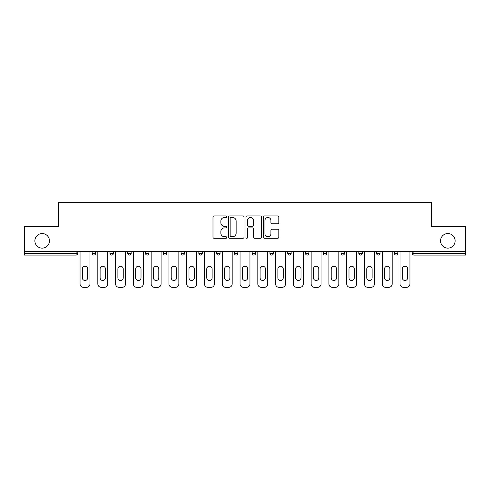 <?xml version="1.0" encoding="UTF-8"?>
<svg xmlns="http://www.w3.org/2000/svg" width="490" height="490" viewBox="0 0 490 490"><rect width="100%" height="100%" fill="white"/><g stroke="black" fill="none" stroke-linecap="round" stroke-linejoin="round"><path stroke-width="0.73" d="M440.547 240.841A7.295 7.295 0 0 0 447.836 248.136A7.295 7.295 0 0 0 455.13 240.841A7.295 7.295 0 0 0 447.836 233.546A7.295 7.295 0 0 0 440.547 240.841M34.87 240.841A7.295 7.295 0 0 0 42.165 248.136A7.295 7.295 0 0 0 49.453 240.841A7.295 7.295 0 0 0 42.165 233.546A7.295 7.295 0 0 0 34.87 240.841M226.766 216.709A0.784 0.784 0 0 0 225.988 215.925L214.099 215.925A1.121 1.121 0 0 0 212.985 217.046L212.985 237.178A1.121 1.121 0 0 0 214.099 238.293L225.988 238.293A0.784 0.784 0 0 0 226.766 237.509A0.784 0.784 0 0 0 225.988 236.731L224.445 236.731A3.577 3.577 0 0 1 220.868 233.148L220.868 231.47A3.577 3.577 0 0 1 224.445 227.893L225.988 227.893A0.784 0.784 0 0 0 226.766 227.109A0.784 0.784 0 0 0 225.988 226.325L224.445 226.325A3.577 3.577 0 0 1 220.868 222.748L220.868 221.07A3.577 3.577 0 0 1 224.445 217.493L225.988 217.493A0.784 0.784 0 0 0 226.766 216.709M277.689 223.808A1.121 1.121 0 0 0 278.81 222.693L278.81 217.046A1.121 1.121 0 0 0 277.689 215.925L264.49 215.925A1.121 1.121 0 0 0 263.369 217.046L263.369 237.178A1.121 1.121 0 0 0 264.49 238.293L277.689 238.293A1.121 1.121 0 0 0 278.81 237.178L278.81 230.355A1.121 1.121 0 0 0 277.689 229.234L272.042 229.234A1.121 1.121 0 0 0 270.921 230.355L270.921 233.736A2.995 2.995 0 0 1 267.932 236.731A2.995 2.995 0 0 1 264.937 233.736L264.937 220.482A2.995 2.995 0 0 1 267.932 217.493A2.995 2.995 0 0 1 270.921 220.482L270.921 222.693A1.121 1.121 0 0 0 272.042 223.808L277.689 223.808M24.5 251.554L24.5 226.594L58.457 226.594L58.457 202.664L431.543 202.664L431.543 226.594L465.5 226.594L465.5 251.554L24.5 251.554L24.5 253.373L76.122 253.373L76.122 251.554M244.02 217.046A1.121 1.121 0 0 0 242.905 215.925L229.706 215.925A1.121 1.121 0 0 0 228.585 217.046L228.585 237.178A1.121 1.121 0 0 0 229.706 238.293L242.905 238.293A1.121 1.121 0 0 0 244.02 237.178L244.02 217.046M247.095 215.925L260.294 215.925A1.121 1.121 0 0 1 261.415 217.046L261.415 237.178A1.121 1.121 0 0 1 260.294 238.293L254.647 238.293A1.121 1.121 0 0 1 253.526 237.178L253.526 229.014A1.121 1.121 0 0 0 252.411 227.893L248.663 227.893A1.121 1.121 0 0 0 247.542 229.014L247.542 237.509A0.784 0.784 0 0 1 246.764 238.293A0.784 0.784 0 0 1 245.98 237.509L245.98 217.046A1.121 1.121 0 0 1 247.095 215.925M76.122 255.088A1.709 1.709 0 0 0 77.83 253.373L76.122 253.373L76.122 255.088A1.709 1.709 0 0 0 77.83 253.373L77.83 251.554L77.83 253.373A1.709 1.709 0 0 1 76.122 255.088L24.5 255.088L24.5 253.373M465.5 251.554L465.5 255.088L413.879 255.088A1.709 1.709 0 0 1 412.17 253.373L412.17 251.554M92.187 251.554L92.187 253.373L92.187 251.554M93.896 255.088A1.709 1.709 0 0 1 92.187 253.373A1.709 1.709 0 0 0 93.896 255.088A1.709 1.709 0 0 0 95.605 253.373L95.605 251.554L95.605 253.373A1.709 1.709 0 0 1 93.896 255.088A1.709 1.709 0 0 1 92.187 253.373L95.605 253.373A1.709 1.709 0 0 1 93.896 255.088M109.962 251.554L109.962 253.373L109.962 251.554M113.386 251.554L113.386 253.373L113.386 251.554M127.743 253.373A1.709 1.709 0 0 0 129.452 255.088A1.709 1.709 0 0 0 131.161 253.373A1.709 1.709 0 0 1 129.452 255.088A1.709 1.709 0 0 0 131.161 253.373L131.161 251.554L131.161 253.373L127.743 253.373A1.709 1.709 0 0 0 129.452 255.088A1.709 1.709 0 0 1 127.743 253.373L127.743 251.554M145.518 253.373A1.709 1.709 0 0 0 147.227 255.088A1.709 1.709 0 0 0 148.936 253.373A1.709 1.709 0 0 1 147.227 255.088A1.709 1.709 0 0 0 148.936 253.373L148.936 251.554L148.936 253.373L145.518 253.373A1.709 1.709 0 0 0 147.227 255.088A1.709 1.709 0 0 1 145.518 253.373L145.518 251.554M163.293 251.554L163.293 253.373L163.293 251.554M166.716 251.554L166.716 253.373L166.716 251.554M181.073 251.554L181.073 253.373L181.073 251.554M184.491 251.554L184.491 253.373A1.709 1.709 0 0 1 182.782 255.088A1.709 1.709 0 0 1 181.073 253.373A1.709 1.709 0 0 0 182.782 255.088A1.709 1.709 0 0 1 181.073 253.373L184.491 253.373A1.709 1.709 0 0 1 182.782 255.088M198.848 251.554L198.848 253.373L198.848 251.554M202.266 251.554L202.266 253.373L202.266 251.554M216.623 251.554L216.623 253.373L216.623 251.554M220.047 251.554L220.047 253.373L220.047 251.554M234.404 251.554L234.404 253.373L234.404 251.554M237.822 251.554L237.822 253.373L237.822 251.554M252.179 251.554L252.179 253.373L252.179 251.554M255.596 251.554L255.596 253.373L255.596 251.554M269.953 251.554L269.953 253.373L269.953 251.554M273.377 251.554L273.377 253.373A1.709 1.709 0 0 1 271.662 255.088A1.709 1.709 0 0 1 269.953 253.373A1.709 1.709 0 0 0 271.662 255.088A1.709 1.709 0 0 0 273.377 253.373A1.709 1.709 0 0 1 271.662 255.088A1.709 1.709 0 0 1 269.953 253.373L273.377 253.373M289.443 255.088A1.709 1.709 0 0 0 291.152 253.373L291.152 251.554L291.152 253.373A1.709 1.709 0 0 1 289.443 255.088A1.709 1.709 0 0 1 287.734 253.373L287.734 251.554M305.509 251.554L305.509 253.373L305.509 251.554M308.927 251.554L308.927 253.373L308.927 251.554M326.707 251.554L326.707 253.373A1.709 1.709 0 0 1 324.993 255.088A1.709 1.709 0 0 1 323.284 253.373L323.284 251.554M344.482 251.554L344.482 253.373A1.709 1.709 0 0 1 342.773 255.088A1.709 1.709 0 0 1 341.065 253.373L341.065 251.554M362.257 251.554L362.257 253.373A1.709 1.709 0 0 1 360.548 255.088A1.709 1.709 0 0 1 358.839 253.373L358.839 251.554M380.038 251.554L380.038 253.373A1.709 1.709 0 0 1 378.323 255.088A1.709 1.709 0 0 1 376.614 253.373L376.614 251.554M396.104 255.088A1.709 1.709 0 0 0 397.813 253.373L397.813 251.554L397.813 253.373A1.709 1.709 0 0 1 396.104 255.088A1.709 1.709 0 0 1 394.395 253.373L394.395 251.554M111.677 255.088A1.709 1.709 0 0 1 109.962 253.373A1.709 1.709 0 0 0 111.677 255.088A1.709 1.709 0 0 0 113.386 253.373A1.709 1.709 0 0 1 111.677 255.088A1.709 1.709 0 0 1 109.962 253.373L113.386 253.373A1.709 1.709 0 0 1 111.677 255.088M165.007 255.088A1.709 1.709 0 0 1 163.293 253.373A1.709 1.709 0 0 0 165.007 255.088A1.709 1.709 0 0 0 166.716 253.373A1.709 1.709 0 0 1 165.007 255.088A1.709 1.709 0 0 1 163.293 253.373L166.716 253.373A1.709 1.709 0 0 1 165.007 255.088M200.557 255.088A1.709 1.709 0 0 1 198.848 253.373A1.709 1.709 0 0 0 200.557 255.088A1.709 1.709 0 0 0 202.266 253.373A1.709 1.709 0 0 1 200.557 255.088A1.709 1.709 0 0 1 198.848 253.373L202.266 253.373M218.338 255.088A1.709 1.709 0 0 1 216.623 253.373L220.047 253.373A1.709 1.709 0 0 1 218.338 255.088A1.709 1.709 0 0 0 220.047 253.373M236.113 255.088A1.709 1.709 0 0 1 234.404 253.373L237.822 253.373A1.709 1.709 0 0 1 236.113 255.088A1.709 1.709 0 0 0 237.822 253.373M253.887 255.088A1.709 1.709 0 0 1 252.179 253.373A1.709 1.709 0 0 0 253.887 255.088A1.709 1.709 0 0 0 255.596 253.373A1.709 1.709 0 0 1 253.887 255.088A1.709 1.709 0 0 1 252.179 253.373L255.596 253.373A1.709 1.709 0 0 1 253.887 255.088M307.218 255.088A1.709 1.709 0 0 1 305.509 253.373A1.709 1.709 0 0 0 307.218 255.088A1.709 1.709 0 0 0 308.927 253.373A1.709 1.709 0 0 1 307.218 255.088A1.709 1.709 0 0 1 305.509 253.373L308.927 253.373A1.709 1.709 0 0 1 307.218 255.088M230.937 217.493A0.784 0.784 0 0 0 230.153 218.271L230.153 235.947A0.784 0.784 0 0 0 230.937 236.731L232.554 236.731A3.577 3.577 0 0 0 236.137 233.148L236.137 221.07A3.577 3.577 0 0 0 232.554 217.493L230.937 217.493M253.526 220.537A2.995 2.995 0 0 0 250.537 217.548A2.995 2.995 0 0 0 247.542 220.537L247.542 225.21A1.121 1.121 0 0 0 248.663 226.325L252.411 226.325A1.121 1.121 0 0 0 253.526 225.21L253.526 220.537M89.964 251.554L89.964 283.912A3.418 3.418 0 0 1 86.546 287.336L83.472 287.336A3.418 3.418 0 0 1 80.054 283.912L80.054 251.554M82.332 268.93A2.677 2.677 0 0 1 85.009 266.254A2.677 2.677 0 0 1 87.686 268.93L87.686 277.818A2.677 2.677 0 0 1 85.009 280.494A2.677 2.677 0 0 1 82.332 277.818L82.332 268.93M107.745 251.554L107.745 283.912A3.418 3.418 0 0 1 104.327 287.336L101.246 287.336A3.418 3.418 0 0 1 97.829 283.912L97.829 251.554M100.107 268.93A2.677 2.677 0 0 1 102.784 266.254A2.677 2.677 0 0 1 105.466 268.93L105.466 277.818A2.677 2.677 0 0 1 102.784 280.494A2.677 2.677 0 0 1 100.107 277.818L100.107 268.93M125.52 251.554L125.52 283.912A3.418 3.418 0 0 1 122.102 287.336L119.027 287.336A3.418 3.418 0 0 1 115.603 283.912L115.603 251.554M117.888 268.93A2.677 2.677 0 0 1 120.565 266.254A2.677 2.677 0 0 1 123.241 268.93L123.241 277.818A2.677 2.677 0 0 1 120.565 280.494A2.677 2.677 0 0 1 117.888 277.818L117.888 268.93M143.294 251.554L143.294 283.912A3.418 3.418 0 0 1 139.877 287.336L136.802 287.336A3.418 3.418 0 0 1 133.384 283.912L133.384 251.554M135.663 268.93A2.677 2.677 0 0 1 138.339 266.254A2.677 2.677 0 0 1 141.016 268.93L141.016 277.818A2.677 2.677 0 0 1 138.339 280.494A2.677 2.677 0 0 1 135.663 277.818L135.663 268.93M161.075 251.554L161.075 283.912A3.418 3.418 0 0 1 157.657 287.336L154.577 287.336A3.418 3.418 0 0 1 151.159 283.912L151.159 251.554M153.437 268.93A2.677 2.677 0 0 1 156.114 266.254A2.677 2.677 0 0 1 158.797 268.93L158.797 277.818A2.677 2.677 0 0 1 156.114 280.494A2.677 2.677 0 0 1 153.437 277.818L153.437 268.93M178.85 251.554L178.85 283.912A3.418 3.418 0 0 1 175.432 287.336L172.357 287.336A3.418 3.418 0 0 1 168.934 283.912L168.934 251.554M171.212 268.93A2.677 2.677 0 0 1 173.895 266.254A2.677 2.677 0 0 1 176.571 268.93L176.571 277.818A2.677 2.677 0 0 1 173.895 280.494A2.677 2.677 0 0 1 171.212 277.818L171.212 268.93M196.625 251.554L196.625 283.912A3.418 3.418 0 0 1 193.207 287.336L190.132 287.336A3.418 3.418 0 0 1 186.714 283.912L186.714 251.554M188.993 268.93A2.677 2.677 0 0 1 191.67 266.254A2.677 2.677 0 0 1 194.346 268.93L194.346 277.818A2.677 2.677 0 0 1 191.67 280.494A2.677 2.677 0 0 1 188.993 277.818L188.993 268.93M214.406 251.554L214.406 283.912A3.418 3.418 0 0 1 210.988 287.336L207.907 287.336A3.418 3.418 0 0 1 204.489 283.912L204.489 251.554M206.768 268.93A2.677 2.677 0 0 1 209.444 266.254A2.677 2.677 0 0 1 212.127 268.93L212.127 277.818A2.677 2.677 0 0 1 209.444 280.494A2.677 2.677 0 0 1 206.768 277.818L206.768 268.93M232.18 251.554L232.18 283.912A3.418 3.418 0 0 1 228.763 287.336L225.688 287.336A3.418 3.418 0 0 1 222.264 283.912L222.264 251.554M224.543 268.93A2.677 2.677 0 0 1 227.225 266.254A2.677 2.677 0 0 1 229.902 268.93L229.902 277.818A2.677 2.677 0 0 1 227.225 280.494A2.677 2.677 0 0 1 224.543 277.818L224.543 268.93M249.955 251.554L249.955 283.912A3.418 3.418 0 0 1 246.537 287.336L243.463 287.336A3.418 3.418 0 0 1 240.045 283.912L240.045 251.554M242.323 268.93A2.677 2.677 0 0 1 245 266.254A2.677 2.677 0 0 1 247.677 268.93L247.677 277.818A2.677 2.677 0 0 1 245 280.494A2.677 2.677 0 0 1 242.323 277.818L242.323 268.93M267.736 251.554L267.736 283.912A3.418 3.418 0 0 1 264.312 287.336L261.237 287.336A3.418 3.418 0 0 1 257.82 283.912L257.82 251.554M260.098 268.93A2.677 2.677 0 0 1 262.775 266.254A2.677 2.677 0 0 1 265.457 268.93L265.457 277.818A2.677 2.677 0 0 1 262.775 280.494A2.677 2.677 0 0 1 260.098 277.818L260.098 268.93M285.511 251.554L285.511 283.912A3.418 3.418 0 0 1 282.093 287.336L279.012 287.336A3.418 3.418 0 0 1 275.594 283.912L275.594 251.554M277.873 268.93A2.677 2.677 0 0 1 280.556 266.254A2.677 2.677 0 0 1 283.232 268.93L283.232 277.818A2.677 2.677 0 0 1 280.556 280.494A2.677 2.677 0 0 1 277.873 277.818L277.873 268.93M303.286 251.554L303.286 283.912A3.418 3.418 0 0 1 299.868 287.336L296.793 287.336A3.418 3.418 0 0 1 293.375 283.912L293.375 251.554M295.654 268.93A2.677 2.677 0 0 1 298.33 266.254A2.677 2.677 0 0 1 301.007 268.93L301.007 277.818A2.677 2.677 0 0 1 298.33 280.494A2.677 2.677 0 0 1 295.654 277.818L295.654 268.93M321.066 251.554L321.066 283.912A3.418 3.418 0 0 1 317.643 287.336L314.568 287.336A3.418 3.418 0 0 1 311.15 283.912L311.15 251.554M313.429 268.93A2.677 2.677 0 0 1 316.105 266.254A2.677 2.677 0 0 1 318.788 268.93L318.788 277.818A2.677 2.677 0 0 1 316.105 280.494A2.677 2.677 0 0 1 313.429 277.818L313.429 268.93M338.841 251.554L338.841 283.912A3.418 3.418 0 0 1 335.423 287.336L332.343 287.336A3.418 3.418 0 0 1 328.925 283.912L328.925 251.554M331.203 268.93A2.677 2.677 0 0 1 333.886 266.254A2.677 2.677 0 0 1 336.563 268.93L336.563 277.818A2.677 2.677 0 0 1 333.886 280.494A2.677 2.677 0 0 1 331.203 277.818L331.203 268.93M356.616 251.554L356.616 283.912A3.418 3.418 0 0 1 353.198 287.336L350.123 287.336A3.418 3.418 0 0 1 346.706 283.912L346.706 251.554M348.984 268.93A2.677 2.677 0 0 1 351.661 266.254A2.677 2.677 0 0 1 354.337 268.93L354.337 277.818A2.677 2.677 0 0 1 351.661 280.494A2.677 2.677 0 0 1 348.984 277.818L348.984 268.93M374.397 251.554L374.397 283.912A3.418 3.418 0 0 1 370.973 287.336L367.898 287.336A3.418 3.418 0 0 1 364.48 283.912L364.48 251.554M366.759 268.93A2.677 2.677 0 0 1 369.435 266.254A2.677 2.677 0 0 1 372.112 268.93L372.112 277.818A2.677 2.677 0 0 1 369.435 280.494A2.677 2.677 0 0 1 366.759 277.818L366.759 268.93M392.172 251.554L392.172 283.912A3.418 3.418 0 0 1 388.754 287.336L385.673 287.336A3.418 3.418 0 0 1 382.255 283.912L382.255 251.554M384.534 268.93A2.677 2.677 0 0 1 387.216 266.254A2.677 2.677 0 0 1 389.893 268.93L389.893 277.818A2.677 2.677 0 0 1 387.216 280.494A2.677 2.677 0 0 1 384.534 277.818L384.534 268.93M409.946 251.554L409.946 283.912A3.418 3.418 0 0 1 406.529 287.336L403.454 287.336A3.418 3.418 0 0 1 400.036 283.912L400.036 251.554M402.315 268.93A2.677 2.677 0 0 1 404.991 266.254A2.677 2.677 0 0 1 407.668 268.93L407.668 277.818A2.677 2.677 0 0 1 404.991 280.494A2.677 2.677 0 0 1 402.315 277.818L402.315 268.93M413.879 251.554L413.879 253.373L465.5 253.373M412.17 253.373L413.879 253.373L413.879 255.088M291.152 253.373L287.734 253.373M324.993 255.088A1.709 1.709 0 0 0 326.707 253.373L323.284 253.373M342.773 255.088A1.709 1.709 0 0 0 344.482 253.373L341.065 253.373M360.548 255.088A1.709 1.709 0 0 0 362.257 253.373L358.839 253.373M378.323 255.088A1.709 1.709 0 0 0 380.038 253.373L376.614 253.373M397.813 253.373L394.395 253.373"/></g></svg>
